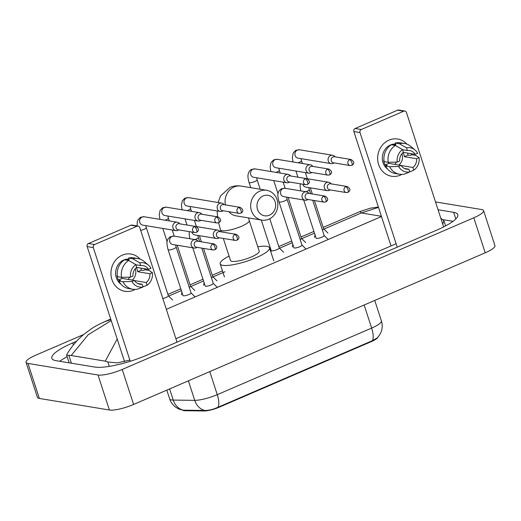 <?xml version="1.0" encoding="UTF-8"?>
<svg xmlns="http://www.w3.org/2000/svg" width="521" height="521" viewBox="0 0 521 521"><rect width="100%" height="100%" fill="white"/><g stroke="black" fill="none" stroke-linecap="round" stroke-linejoin="round"><path stroke-width="0.78" d="M182.663 410.157A12.738 2.8 -18 0 0 184.935 410.717L204.219 410.958A12.738 2.8 -18 0 0 219.432 407.116L371.33 341.6A12.738 2.8 -18 0 0 377.888 337.243M183.457 410.196A16.509 13.507 -89.3 0 1 173.246 400.082A18.867 4.148 -18 0 1 171.578 399.952A18.867 4.148 -18 0 1 169.651 398.871C170.888 402.557 173.122 405.481 176.339 407.637L179.217 409.154L182.78 410.177L204.857 410.444C208.791 410.509 213.187 409.441 218.038 407.253L372.411 340.669L377.243 337.927L379.627 334.944L381.125 331.942C382.466 328.295 382.557 324.616 381.392 320.89L374.749 300.448M388.946 140.136A18.867 16.946 -80.6 0 1 406.875 144.122A18.867 16.946 -80.6 0 0 397.712 139.022A18.867 16.946 -80.6 0 0 388.946 140.136A18.867 16.946 -80.6 0 0 378.617 164.551A18.867 16.946 -80.6 0 0 400.323 175.147A18.867 16.946 -80.6 0 1 391.564 176.254A18.867 16.946 -80.6 0 1 377.692 159.784A18.867 16.946 -80.6 0 1 388.946 140.136M411.375 153.708A18.867 16.946 -80.6 0 1 411.518 154.809A18.867 16.946 -80.6 0 0 411.375 153.708M401.88 174.379A18.867 16.946 -80.6 0 1 400.323 175.147A18.867 16.946 -80.6 0 0 401.88 174.379M443.632 226.922L406.458 112.523A2.358 2.117 99.4 0 0 403.742 111.201L397.601 110.185A2.358 2.117 -80.6 0 1 398.695 110.042L404.843 111.058M361.3 129.508A2.358 2.117 99.4 0 0 360.004 132.555L353.863 131.546A2.358 2.117 -80.6 0 1 355.153 128.492L361.3 129.508L403.742 111.201M397.243 247.162L360.004 132.555M355.153 128.492L397.601 110.185M353.863 131.546L391.03 245.932M396.377 162.109A11.794 10.589 -80.6 0 1 394.84 164.369M402.577 149.735L407.402 150.536A9.437 8.473 -80.6 0 1 409.688 150.562A9.437 8.473 -80.6 0 1 415.198 154.34L403.267 152.366M409.753 171.826L413.785 170.178L412.912 167.482A9.437 8.473 -80.6 0 0 416.618 158.716L404.329 156.684A9.437 8.473 99.4 0 0 403.052 152.549M412.912 167.482L401.203 165.548M401.912 153.734A9.437 8.473 -80.6 0 1 398.91 165.046M387.631 169.13A13.683 12.283 -80.6 0 1 382.421 156.32A13.683 12.283 -80.6 0 1 390.516 144.949A13.683 12.283 -80.6 0 1 395.589 144.011M383.997 160.637L383.717 160.592A13.683 12.283 -80.6 0 0 385.136 164.968L387.188 165.307L385.566 166.004L389.656 166.681L398.65 166.466L401.111 165.404L388.822 163.379A9.437 8.473 99.4 0 1 388.249 162.305L384.14 161.627A15.565 13.976 -80.6 0 1 391.271 144.766L395.367 145.444L402.525 149.573L403.397 152.262A9.437 8.473 -80.6 0 0 399.685 161.028L397.223 162.09L388.236 162.305A15.565 13.976 -80.6 0 1 395.367 145.444M416.618 158.716L419.079 157.655L415.784 155.414L411.688 154.737L410.066 155.434L408.015 155.095A13.683 12.283 -80.6 0 0 407.559 153.076M404.439 168.472L408.907 169.214L409.78 171.904L404.648 174.001A15.565 13.976 -80.6 0 1 399.47 174.216L395.374 173.539A15.565 13.976 -80.6 0 1 385.566 166.004M399.47 174.216A15.565 13.976 -80.6 0 1 389.656 166.681M419.079 157.655A12.263 11.013 -80.6 0 1 413.785 170.178M409.78 171.904A12.263 11.013 -80.6 0 1 398.65 166.466M397.223 162.09A12.263 11.013 -80.6 0 1 402.525 149.573M408.907 169.214A9.437 8.473 -80.6 0 1 406.614 169.182A9.437 8.473 -80.6 0 1 401.111 165.404M392.28 144.936A13.683 12.283 -80.6 0 1 393.804 144.48L395.856 144.818L395.276 143.041A15.565 13.976 -80.6 0 1 400.454 142.826L404.55 143.496A15.565 13.976 -80.6 0 1 410.808 146.44L415.087 150.087A12.263 11.013 -80.6 0 1 417.66 153.278L415.198 154.34M407.402 150.536L406.53 147.84L399.373 143.718L395.276 143.041M399.373 143.718A15.565 13.976 -80.6 0 1 404.55 143.496M406.53 147.84A12.263 11.013 -80.6 0 1 415.087 150.087M394.052 145.229L393.804 144.48M404.329 156.684L408.015 155.095M385.136 164.968L388.822 163.379M263.177 195.922A10.381 9.319 99.4 0 0 257.498 209.351A10.381 9.319 99.4 0 0 269.435 215.18A10.381 9.319 99.4 0 0 275.114 201.751A10.381 9.319 99.4 0 0 263.177 195.922M268.81 219.217A15.096 13.553 -80.6 0 1 261.796 220.103A15.096 13.553 -80.6 0 1 250.705 206.928A15.096 13.553 -80.6 0 1 259.705 191.207A15.096 13.553 -80.6 0 1 266.719 190.315A15.096 13.553 -80.6 0 1 277.81 203.49A15.096 13.553 -80.6 0 1 268.81 219.217M223.327 238.436L230.503 260.513A15.096 3.321 -18 0 0 232.04 261.373A15.096 3.321 -18 0 0 248.725 258.012A15.096 3.321 -18 0 0 259.217 251.181L249.259 220.546A15.096 3.321 -18 0 1 241.457 226.29A15.096 3.321 -18 0 1 222.089 230.738A15.096 3.321 -18 0 1 220.546 229.872L221.197 231.871M257.778 246.772A25.946 5.705 162 0 1 266.882 246.348A25.946 5.705 162 0 1 269.533 247.827A25.946 5.705 162 0 1 251.506 259.562A25.946 5.705 162 0 1 222.832 265.345A25.946 5.705 162 0 1 220.181 263.86A25.946 5.705 162 0 1 229.071 256.098M335.166 156.873L334.391 156.15A4.246 3.81 99.4 0 0 332.567 155.245A4.246 3.81 99.4 0 0 330.594 155.499A4.246 3.81 99.4 0 0 328.269 160.989A4.246 3.81 99.4 0 0 331.18 163.627A4.246 3.81 99.4 0 0 333.153 163.373A4.246 3.81 99.4 0 0 333.199 163.353L334.169 162.923M349.669 159.68A3.067 2.755 99.4 0 1 351.089 159.504L334.423 156.749A3.067 2.755 99.4 0 0 331.317 160.898A3.067 2.755 99.4 0 0 333.42 162.799L350.092 165.554L351.805 165.346A3.067 1.166 66.7 0 0 351.922 162.747A3.067 1.166 -113.3 0 0 349.669 159.68A3.067 2.755 99.4 0 0 350.092 165.554M322.369 229.989A4.246 0.931 -18 0 0 323.632 228.823L314.443 200.552M312.984 166.44L312.203 165.717A4.246 3.81 99.4 0 0 310.379 164.818A4.246 3.81 99.4 0 0 308.412 165.066A4.246 3.81 99.4 0 0 306.087 170.556A4.246 3.81 99.4 0 0 308.999 173.193A4.246 3.81 99.4 0 0 310.972 172.946A4.246 3.81 99.4 0 0 311.011 172.926L311.981 172.49M327.481 169.253A3.067 2.755 99.4 0 1 328.907 169.071L312.235 166.316A3.067 2.755 99.4 0 0 309.135 170.465A3.067 2.755 99.4 0 0 311.239 172.366L327.911 175.121L329.624 174.913A3.067 1.166 66.7 0 0 329.741 172.314A3.067 1.166 -113.3 0 0 327.481 169.253A3.067 2.755 99.4 0 0 327.911 175.121M300.187 239.562A4.246 0.931 -18 0 0 301.444 238.39L288.126 197.4M271.18 250.477A4.246 0.931 -18 0 0 271.187 250.581A4.246 0.931 -18 0 0 271.617 250.829A4.246 0.931 -18 0 0 276.312 249.878A4.246 0.931 -18 0 0 279.263 247.957L269.774 218.755M290.796 176.007L290.021 175.29A4.246 3.81 99.4 0 0 288.198 174.385A4.246 3.81 99.4 0 0 286.224 174.633A4.246 3.81 99.4 0 0 283.899 180.129A4.246 3.81 99.4 0 0 286.81 182.76A4.246 3.81 99.4 0 0 288.784 182.513A4.246 3.81 99.4 0 0 288.829 182.493L289.8 182.057M305.299 178.82A3.067 2.755 99.4 0 1 306.719 178.638L290.054 175.883A3.067 2.755 99.4 0 0 286.947 180.032A3.067 2.755 99.4 0 0 289.051 181.94L305.723 184.688L307.436 184.48A3.067 1.166 66.7 0 0 307.553 181.888A3.067 1.166 -113.3 0 0 305.299 178.82A3.067 2.755 99.4 0 0 305.723 184.688M224.245 204.714L223.463 203.991A4.246 3.81 99.4 0 0 221.64 203.092A4.246 3.81 99.4 0 0 219.673 203.34A4.246 3.81 99.4 0 0 217.348 208.836A4.246 3.81 99.4 0 0 220.259 211.467A4.246 3.81 99.4 0 0 222.233 211.22A4.246 3.81 99.4 0 0 222.272 211.2L223.242 210.764M238.742 207.527A3.067 2.755 99.4 0 1 240.168 207.345L223.496 204.59A3.067 2.755 99.4 0 0 220.396 208.739A3.067 2.755 99.4 0 0 222.5 210.64L239.172 213.395L240.884 213.187A3.067 1.166 66.7 0 0 241.002 210.588A3.067 1.166 -113.3 0 0 238.742 207.527A3.067 2.755 99.4 0 0 239.172 213.395M211.448 277.836A4.246 0.931 -18 0 0 212.705 276.664L203.522 248.4M202.057 214.281L201.282 213.564A4.246 3.81 99.4 0 0 199.458 212.659A4.246 3.81 99.4 0 0 197.485 212.907A4.246 3.81 99.4 0 0 195.16 218.403A4.246 3.81 99.4 0 0 198.071 221.034A4.246 3.81 99.4 0 0 200.044 220.787A4.246 3.81 99.4 0 0 200.09 220.767L201.06 220.337M216.56 217.094A3.067 2.755 99.4 0 1 217.986 216.912L201.314 214.164A3.067 2.755 99.4 0 0 198.208 218.312A3.067 2.755 99.4 0 0 200.311 220.214L216.983 222.968L218.696 222.754A3.067 1.166 66.7 0 0 218.813 220.162A3.067 1.166 -113.3 0 0 216.56 217.094A3.067 2.755 99.4 0 0 216.983 222.968M189.26 287.403A4.246 0.931 -18 0 0 190.523 286.237L177.205 245.248M179.875 223.854L179.094 223.131A4.246 3.81 99.4 0 0 177.27 222.226A4.246 3.81 99.4 0 0 175.303 222.48A4.246 3.81 99.4 0 0 172.979 227.97A4.246 3.81 99.4 0 0 175.89 230.608A4.246 3.81 99.4 0 0 177.863 230.354A4.246 3.81 99.4 0 0 177.902 230.334L178.872 229.904M194.372 226.661A3.067 2.755 99.4 0 1 195.798 226.485L179.126 223.73A3.067 2.755 99.4 0 0 176.026 227.879A3.067 2.755 99.4 0 0 178.13 229.781L194.802 232.535L196.515 232.327A3.067 1.166 66.7 0 0 196.632 229.728A3.067 1.166 -113.3 0 0 194.372 226.661A3.067 2.755 99.4 0 0 194.802 232.535M162.806 298.481A4.246 0.931 -18 0 0 168.335 295.804L145.678 225.613M316.091 238.045A4.246 0.931 -18 0 0 316.097 238.149A4.246 0.931 -18 0 0 316.527 238.397A4.246 0.931 -18 0 0 321.223 237.446A4.246 0.931 -18 0 0 324.173 235.531L312.711 200.266M331.297 183.887L330.522 183.171A4.246 3.81 99.4 0 0 328.699 182.265A4.246 3.81 99.4 0 0 326.726 182.513A4.246 3.81 99.4 0 0 324.401 188.009A4.246 3.81 99.4 0 0 327.312 190.64A4.246 3.81 99.4 0 0 329.285 190.393A4.246 3.81 99.4 0 0 329.331 190.373L330.301 189.937M345.801 186.7A3.067 2.755 99.4 0 1 347.22 186.518L330.555 183.763A3.067 2.755 99.4 0 0 327.449 187.912A3.067 2.755 99.4 0 0 329.552 189.813L346.224 192.568L347.937 192.36A3.067 1.166 66.7 0 0 348.054 189.768A3.067 1.166 -113.3 0 0 345.801 186.7A3.067 2.755 99.4 0 0 346.224 192.568M293.903 247.612A4.246 0.931 -18 0 0 293.909 247.722A4.246 0.931 -18 0 0 294.345 247.963A4.246 0.931 -18 0 0 299.034 247.019A4.246 0.931 -18 0 0 301.985 245.098L287.084 199.23A4.246 0.931 -18 0 1 285.111 200.748A4.246 0.931 -18 0 1 279.438 202.096A4.246 0.931 -18 0 1 279.009 201.855C277.849 197.264 277.563 194.418 278.149 193.324C278.116 192.015 279.191 190.517 281.379 188.823L284.987 188.276A4.246 3.81 99.4 0 0 283.02 188.524A4.246 3.81 99.4 0 0 282.792 188.635A4.246 3.81 99.4 0 0 280.493 193.083A4.246 3.81 99.4 0 0 283.606 196.651L305.13 200.207A4.246 3.81 99.4 0 0 307.103 199.96A4.246 3.81 99.4 0 0 307.143 199.94L308.113 199.51M309.116 193.46L308.334 192.737A4.246 3.81 99.4 0 0 306.511 191.832A4.246 3.81 99.4 0 0 304.544 192.08A4.246 3.81 99.4 0 0 302.219 197.576A4.246 3.81 99.4 0 0 305.13 200.207M323.613 196.267A3.067 2.755 99.4 0 1 325.039 196.091L308.367 193.337A3.067 2.755 99.4 0 0 305.267 197.485A3.067 2.755 99.4 0 0 307.37 199.387L324.042 202.141L325.755 201.927A3.067 1.166 66.7 0 0 325.872 199.335A3.067 1.166 -113.3 0 0 323.613 196.267A3.067 2.755 99.4 0 0 324.042 202.141M205.163 285.886A4.246 0.931 -18 0 0 205.17 285.996A4.246 0.931 -18 0 0 205.606 286.237A4.246 0.931 -18 0 0 210.295 285.293A4.246 0.931 -18 0 0 213.245 283.372L201.79 248.113M220.376 231.734L219.595 231.011A4.246 3.81 99.4 0 0 217.771 230.106A4.246 3.81 99.4 0 0 215.805 230.36A4.246 3.81 99.4 0 0 213.48 235.85A4.246 3.81 99.4 0 0 216.391 238.488A4.246 3.81 99.4 0 0 218.364 238.234A4.246 3.81 99.4 0 0 218.403 238.214L219.374 237.784M234.873 234.541A3.067 2.755 99.4 0 1 236.3 234.365L219.628 231.611A3.067 2.755 99.4 0 0 216.528 235.759A3.067 2.755 99.4 0 0 218.631 237.661L235.303 240.415L237.016 240.207A3.067 1.166 66.7 0 0 237.133 237.609A3.067 1.166 -113.3 0 0 234.873 234.541A3.067 2.755 99.4 0 0 235.303 240.415M182.982 295.459A4.246 0.931 -18 0 0 182.988 295.563A4.246 0.931 -18 0 0 183.418 295.804A4.246 0.931 -18 0 0 188.114 294.86A4.246 0.931 -18 0 0 191.064 292.939L176.157 247.071A4.246 0.931 -18 0 1 174.19 248.595A4.246 0.931 -18 0 1 168.517 249.943A4.246 0.931 -18 0 1 168.081 249.696C166.922 245.104 166.635 242.258 167.221 241.164C167.189 239.855 168.27 238.357 170.452 236.664L174.066 236.124A4.246 3.81 99.4 0 0 172.093 236.371A4.246 3.81 99.4 0 0 171.871 236.475A4.246 3.81 99.4 0 0 169.572 240.923A4.246 3.81 99.4 0 0 172.679 244.499L194.203 248.055A4.246 3.81 99.4 0 0 196.176 247.807A4.246 3.81 99.4 0 0 196.222 247.788L197.192 247.351M198.188 241.301L197.413 240.578A4.246 3.81 99.4 0 0 195.59 239.68A4.246 3.81 99.4 0 0 193.617 239.927A4.246 3.81 99.4 0 0 191.292 245.417A4.246 3.81 99.4 0 0 194.203 248.055M212.692 244.115A3.067 2.755 99.4 0 1 214.111 243.932L197.446 241.177A3.067 2.755 99.4 0 0 194.34 245.326A3.067 2.755 99.4 0 0 196.443 247.228L213.115 249.982L214.828 249.774A3.067 1.166 66.7 0 0 214.945 247.175A3.067 1.166 -113.3 0 0 212.692 244.115A3.067 2.755 99.4 0 0 213.115 249.982M122.253 255.166A18.867 16.946 -80.6 0 1 140.175 259.152A18.867 16.946 -80.6 0 0 131.012 254.053L131.012 254.053A18.867 16.946 -80.6 0 0 122.253 255.166A18.867 16.946 -80.6 0 0 111.924 279.582A18.867 16.946 -80.6 0 0 133.63 290.177A18.867 16.946 -80.6 0 1 124.864 291.291A18.867 16.946 -80.6 0 1 110.993 274.821A18.867 16.946 -80.6 0 1 122.253 255.166M144.675 268.738A18.867 16.946 -80.6 0 1 144.825 269.839A18.867 16.946 -80.6 0 0 144.675 268.738M135.18 289.409A18.867 16.946 -80.6 0 1 133.63 290.177A18.867 16.946 -80.6 0 0 135.18 289.409M176.997 342.154L139.758 227.553A2.358 2.117 99.4 0 0 137.049 226.231L130.901 225.215A2.358 2.117 -80.6 0 1 132.002 225.079L138.143 226.088M94.601 244.538A2.358 2.117 99.4 0 0 93.311 247.592L87.163 246.576A2.358 2.117 -80.6 0 1 88.453 243.522L94.601 244.538L137.049 226.231M130.25 361.281L93.311 247.592M88.453 243.522L130.901 225.215M87.163 246.576L124.565 361.672M129.683 277.146A11.794 10.589 -80.6 0 1 128.146 279.399M135.877 264.766L140.703 265.567A9.437 8.473 -80.6 0 1 142.995 265.599A9.437 8.473 -80.6 0 1 148.498 269.37L136.567 267.403M143.054 286.856L147.085 285.208L146.212 282.519A9.437 8.473 -80.6 0 0 149.924 273.746L137.635 271.721A9.437 8.473 99.4 0 0 136.352 267.579M146.212 282.519L134.503 280.585M135.213 268.764A9.437 8.473 -80.6 0 1 132.217 280.077M120.937 284.16A13.683 12.283 -80.6 0 1 115.721 271.35A13.683 12.283 -80.6 0 1 123.816 259.979A13.683 12.283 -80.6 0 1 128.895 259.041M117.303 275.668L117.017 275.622A13.683 12.283 -80.6 0 0 118.443 279.998L120.488 280.337L118.866 281.034L122.963 281.711L131.95 281.503L134.411 280.435L122.122 278.409A9.437 8.473 99.4 0 1 121.549 277.335M149.924 273.746L152.386 272.685L149.084 270.445L144.988 269.767L143.366 270.471L141.315 270.132A13.683 12.283 -80.6 0 0 140.859 268.107M137.739 283.509L142.207 284.245L143.08 286.934L137.948 289.031A15.565 13.976 -80.6 0 1 132.777 289.246L128.68 288.569A15.565 13.976 -80.6 0 1 118.866 281.034M117.44 276.658A15.565 13.976 -80.6 0 1 124.578 259.803L128.674 260.48L135.825 264.603L136.697 267.293A9.437 8.473 -80.6 0 0 132.992 276.058L130.53 277.126L121.536 277.335L117.44 276.658M132.777 289.246A15.565 13.976 -80.6 0 1 122.963 281.711M121.536 277.335A15.565 13.976 -80.6 0 1 128.674 260.48M152.386 272.685A12.263 11.013 -80.6 0 1 147.085 285.208M143.08 286.934A12.263 11.013 -80.6 0 1 131.95 281.503M130.53 277.126A12.263 11.013 -80.6 0 1 135.825 264.603M142.207 284.245A9.437 8.473 -80.6 0 1 139.915 284.212A9.437 8.473 -80.6 0 1 134.411 280.435M125.581 259.966A13.683 12.283 -80.6 0 1 127.111 259.51L129.156 259.849L128.576 258.071A15.565 13.976 -80.6 0 1 133.754 257.856L137.85 258.533A15.565 13.976 -80.6 0 1 144.109 261.47L148.387 265.117A12.263 11.013 -80.6 0 1 150.96 268.308L148.498 269.37M140.703 265.567L139.83 262.877L132.673 258.748L128.576 258.071M132.673 258.748A15.565 13.976 -80.6 0 1 137.85 258.533M139.83 262.877A12.263 11.013 -80.6 0 1 148.387 265.117M127.352 260.259L127.111 259.51M137.635 271.721L141.315 270.132M118.443 279.998L122.122 278.409M435.504 201.914L481.645 209.533A18.867 4.148 162 0 1 483.573 210.614L494.95 245.625A18.867 4.148 162 0 1 485.194 252.809L133.604 404.459A18.867 4.148 162 0 1 109.39 410.014L39.355 398.441A18.867 4.148 162 0 1 37.427 397.367L26.05 362.349A18.867 4.148 162 0 1 35.806 355.166L83.692 334.515M483.573 210.614A18.867 4.148 162 0 1 473.817 217.798L122.227 369.448A18.867 4.148 162 0 1 98.02 375.003L27.978 363.43A18.867 4.148 162 0 1 26.05 362.349M76.62 341.229L72.784 342.883A40.566 8.916 -18 0 0 51.813 358.331A40.566 8.916 -18 0 0 55.955 360.649L94.868 367.077A40.566 8.916 -18 0 0 146.915 355.133L436.839 230.08A40.566 8.916 -18 0 0 457.809 214.632A40.566 8.916 -18 0 0 453.667 212.321L438.044 209.735M67.15 356.69A40.566 8.916 -18 0 0 59.726 361.268M453.029 221.321L443.254 219.706M440.779 218.149L443.951 220.819L442.739 224.18M396.129 243.73L175.883 338.728M129.859 360.089L117.153 362.916L107.808 361.945L105.275 361.151L71.175 355.517L66.662 355.185L66.838 354.423C71.683 346.322 77.336 339.653 83.809 334.417L90.589 329.331C93.559 327.162 98.241 324.609 104.643 321.672L110.914 319.666M378.507 207.378L361.3 212.965L360.141 211.474L323.176 227.416M105.275 361.151L117.192 339.002M111.214 320.604L88.244 334.697L71.175 355.517M371.33 341.6L371.186 341.17M219.432 407.116L219.295 406.686M204.219 410.958L204.037 410.411M184.935 410.717L184.76 410.177M218.038 407.253A16.509 6.291 -113.3 0 0 217.27 394.657L371.642 328.08A16.509 6.291 66.7 0 1 372.411 340.669M204.857 410.444A16.509 13.507 -89.3 0 1 194.724 400.343A18.867 4.148 -18 0 0 217.27 394.657L209.781 371.603M364.146 305.019L371.642 328.08A18.867 4.148 -18 0 0 381.392 320.89M169.618 388.927L173.246 400.082L194.724 400.343L188.387 380.831M218.032 202.493L220.683 195.772L230.002 187.391C233.616 185.886 237.322 185.45 241.119 186.088A15.096 13.553 99.4 0 0 234.111 186.974A15.096 13.553 99.4 0 0 225.417 204.909M228.758 211.676A15.096 13.553 99.4 0 0 236.195 215.876L261.796 220.103M293.017 161.946L292.333 157.433L293.225 152.94L295.798 150.315L299.412 149.768A4.246 3.81 99.4 0 0 297.439 150.022A4.246 3.81 99.4 0 0 297.211 150.126A4.246 3.81 99.4 0 0 294.919 154.574A4.246 3.81 99.4 0 0 298.025 158.15L331.18 163.627M298.136 162.793A4.246 0.931 -18 0 0 299.529 162.239A4.246 0.931 -18 0 0 301.503 160.722L300.969 158.631M270.829 171.513L270.145 167.007L271.044 162.506L273.616 159.882L277.224 159.335A4.246 3.81 99.4 0 0 275.251 159.589A4.246 3.81 99.4 0 0 275.029 159.693A4.246 3.81 99.4 0 0 272.73 164.141A4.246 3.81 99.4 0 0 275.843 167.716L308.999 173.193M275.954 172.36A4.246 0.931 -18 0 0 277.348 171.813A4.246 0.931 -18 0 0 279.321 170.289L278.787 168.205M250.744 187.677L249.058 182.487A4.246 0.931 -18 0 0 249.494 182.728A4.246 0.931 -18 0 0 255.16 181.38A4.246 0.931 -18 0 0 257.133 179.862L256.599 177.772M249.058 182.487C247.482 176.984 247.976 175.089 248.178 174.027C248.849 171.676 249.93 170.152 251.428 169.449L255.043 168.908A4.246 3.81 99.4 0 0 253.069 169.156A4.246 3.81 99.4 0 0 252.848 169.26A4.246 3.81 99.4 0 0 250.549 173.708A4.246 3.81 99.4 0 0 253.655 177.283L286.81 182.76M182.09 209.787L181.406 205.281L182.304 200.78L184.877 198.156L188.485 197.615A4.246 3.81 99.4 0 0 186.511 197.863A4.246 3.81 99.4 0 0 186.29 197.967A4.246 3.81 99.4 0 0 183.991 202.415A4.246 3.81 99.4 0 0 187.104 205.99L220.259 211.467M187.215 210.634A4.246 0.931 -18 0 0 188.609 210.087A4.246 0.931 -18 0 0 190.582 208.569L190.048 206.479M159.908 219.361L159.224 214.847L160.116 210.354L162.689 207.723L166.303 207.182A4.246 3.81 99.4 0 0 164.33 207.43A4.246 3.81 99.4 0 0 164.108 207.534A4.246 3.81 99.4 0 0 161.81 211.982A4.246 3.81 99.4 0 0 164.916 215.557L198.071 221.034M165.027 220.207A4.246 0.931 -18 0 0 166.42 219.654A4.246 0.931 -18 0 0 168.394 218.136L167.86 216.046M137.14 225.925L137.257 221.868L137.935 219.921L140.507 217.296L144.115 216.749A4.246 3.81 99.4 0 0 142.142 217.003A4.246 3.81 99.4 0 0 141.92 217.107A4.246 3.81 99.4 0 0 139.621 221.555A4.246 3.81 99.4 0 0 142.734 225.131L175.89 230.608M140.683 230.386A4.246 0.931 -18 0 0 144.239 229.22A4.246 0.931 -18 0 0 146.212 227.703M306.843 178.664L307.175 178.71A4.246 3.81 99.4 0 0 306.895 178.677M305.905 191.735A4.246 0.931 -18 0 0 307.299 191.181A4.246 0.931 -18 0 0 309.266 189.664L308.732 187.573M302.805 184.206A4.246 3.81 99.4 0 0 305.788 187.085L327.312 190.64M195.922 226.505L196.248 226.55A4.246 3.81 99.4 0 0 195.974 226.518M194.978 239.575A4.246 0.931 -18 0 0 196.371 239.022A4.246 0.931 -18 0 0 198.345 237.504L197.811 235.414M191.884 232.053A4.246 3.81 99.4 0 0 194.867 234.932L216.391 238.488M381.398 216.287L361.3 212.965L323.925 229.084M168.635 296.065L181.367 290.575M190.816 286.491L203.548 281.001M213.004 276.925L224.922 271.786M279.556 248.217L292.288 242.727M301.744 238.651L314.476 233.161M166.329 309.324L381.476 216.528M27.978 363.43L39.355 398.441M98.02 375.003L109.39 410.014M122.227 369.448L133.604 404.459M473.817 217.798L485.194 252.809M73.435 344.889L72.784 342.883M455.823 218.944L453.667 212.321M109.254 366.387L107.808 361.945M71.397 363.196L68.896 355.517M169.651 398.871L166.811 390.131M248.478 217.902L249.259 220.546M220.181 263.86L224.447 276.996M269.533 247.827L273.799 260.956M241.119 186.088L266.719 190.315M217.14 210.953L217.55 216.84M218.599 222.793L220.546 229.872M351.089 159.504C354.397 161.686 354.638 163.633 351.805 165.346M314.99 234.75L314.56 237.394M300.233 184.284L300.057 183.757M297.927 177.186L295.928 171.031M323.613 228.771L327.93 233.05M312.313 193.988L310.314 187.834M307.357 178.742L305.358 172.594M302.408 163.496L301.503 160.722M299.412 149.768L332.567 155.245M328.907 169.071C332.216 171.253 332.45 173.2 329.624 174.913M292.809 244.323L292.372 246.961M278.045 193.851L273.74 180.605M301.431 238.338L305.749 242.617M285.176 188.309L283.177 182.161M280.22 173.07L279.321 170.289M277.224 159.335L310.379 164.818M306.719 178.638C310.028 180.82 310.269 182.767 307.436 184.48M271.167 250.536L270.913 252.086M271.187 250.581L261.255 220.012M279.243 247.911L283.561 252.184M260.181 189.234L257.133 179.862M255.043 168.908L288.198 174.385M240.168 207.345C243.476 209.527 243.711 211.474 240.884 213.187M204.069 282.597L203.633 285.234M189.305 232.125L189.136 231.598M187 225.033L185.001 218.879M212.692 276.618L217.01 280.891M201.386 241.829L199.387 235.674M196.437 226.583L194.437 220.435M191.481 211.344L190.582 208.569M188.485 197.615L221.64 203.092M217.986 216.912C221.288 219.094 221.529 221.041 218.696 222.754M181.881 292.164L181.451 294.801M167.124 241.692L162.819 228.445M190.504 286.185L194.821 290.457M174.248 236.15L172.249 230.002M169.299 220.911L168.394 218.136M166.303 207.182L199.458 212.659M195.798 226.485C199.107 228.667 199.341 230.614 196.515 232.327M168.322 295.752L172.64 300.024M144.115 216.749L177.27 222.226M347.22 186.518C350.529 188.7 350.77 190.647 347.937 192.36M316.097 238.149L303.691 199.973M324.153 235.479L328.217 239.497M310.581 193.701L309.266 189.664M300.78 190.888L300.096 186.381L300.324 183.796M307.175 178.71L328.699 182.265M325.039 196.091C328.347 198.267 328.582 200.214 325.755 201.927M293.909 247.722L279.009 201.855M286.55 197.14L287.084 199.23M301.972 245.046L306.029 249.064M284.987 188.276L306.511 191.832M236.3 234.365C239.608 236.547 239.842 238.488 237.016 240.207M205.17 285.996L192.763 247.814M213.232 283.32L217.29 287.345M199.654 241.542L198.345 237.504M189.852 238.729L189.175 234.222L189.397 231.643M196.248 226.55L217.771 230.106M214.111 243.932C217.42 246.114 217.661 248.061 214.828 249.774M182.988 295.563L168.081 249.696M175.623 244.987L176.157 247.071M191.044 292.893L195.108 296.911M174.066 236.124L195.59 239.68M445.598 225.899L443.951 220.819M69.143 362.824L66.662 355.185M313.909 231.415L300.988 236.983M291.721 240.982L278.807 246.557M270.972 249.93L270.308 250.217M222.454 270.861L212.249 275.264M202.982 279.256L190.067 284.831M180.8 288.829L167.879 294.398M110.713 319.054L104.643 321.672M360.141 211.474L370.307 208.198L378.396 207.052"/></g></svg>
